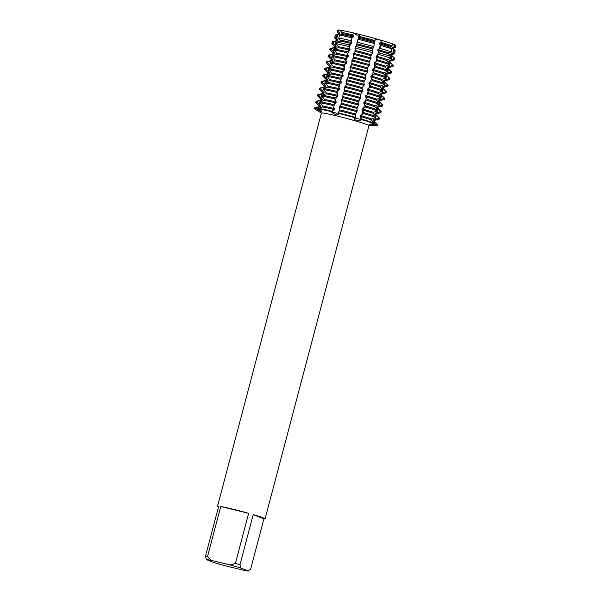 <?xml version="1.0" encoding="UTF-8"?>
<svg xmlns="http://www.w3.org/2000/svg" width="601" height="601" viewBox="0 0 601 601"><rect width="100%" height="100%" fill="white"/><g stroke="black" fill="none" stroke-linecap="round" stroke-linejoin="round"><path stroke-width="0.9" d="M379.434 43.896L380.478 45.33L379.952 48.381L377.946 49.53L377.698 50.492L379.193 52.79L378.908 54.466L376.203 56.118L375.956 57.08L377.713 59.882L377.458 60.844L374.468 62.714L374.213 63.676L375.971 66.471L375.723 67.432L372.725 69.31L372.47 70.272L374.228 73.067L373.98 74.028L370.982 75.906L370.727 76.868L372.485 79.663L372.237 80.624L369.239 82.502L368.984 83.464L370.749 86.259L370.494 87.22L367.496 89.091L367.241 90.052L369.006 92.854L368.751 93.816L365.754 95.687L365.498 96.648L367.264 99.45L367.008 100.405L364.011 102.283L363.755 103.244L365.521 106.039L365.265 107.001L362.268 108.879L362.012 109.84L363.778 112.635L363.522 113.597L360.525 115.475L360.269 116.436L361.907 119.712L355.153 118.051L361.907 119.712L360.435 120.253L356.04 120.162C354.432 119.622 353.906 119.088 354.47 118.547L355.424 117.856L355.597 113.679L357.295 110.779L356.911 108.706L357.34 107.083L359.037 104.191L358.647 102.11L359.082 100.487L360.78 97.595L360.39 95.514L360.818 93.891L362.523 90.999L362.133 88.918L362.561 87.295L364.266 84.403L363.875 82.329L364.266 81.082A28.585 1.345 14.8 0 0 348.249 76.838L346.469 80.714L346.236 84.756L344.726 87.31L344.493 91.352L342.983 93.906L342.75 97.948L341.24 100.502L341.007 104.544L339.497 107.098L339.264 111.14L337.882 113.213L338.34 114.603L336.034 114.866L332.21 112.778L331.256 111.591L334.201 109.525L334.457 108.571L332.871 105.475L333.127 104.514L335.944 102.936L336.199 101.975L334.614 98.88L334.87 97.925L337.687 96.34L337.942 95.379L336.357 92.291L336.613 91.329L339.43 89.744L339.685 88.783L338.1 85.695L338.355 84.733L341.173 83.148L341.428 82.187L339.843 79.099L340.098 78.138L342.916 76.552L343.171 75.591L341.586 72.503L341.841 71.542L344.658 69.964L344.914 69.002L343.329 65.907L343.584 64.946L346.401 63.368L346.657 62.406L345.072 59.319L345.327 58.357L348.144 56.772L348.4 55.81L346.815 52.723L347.07 51.761L349.887 50.176L350.143 49.214L348.693 46.465L349.264 44.865L351.63 43.58L351.878 42.618L350.759 40.65L351.795 37.735L353.373 36.984L353.621 36.03L352.832 34.835L353.523 32.942L357.107 35.241L359.353 34.911L357.107 35.241L353.523 32.942A29.772 1.405 14.8 0 0 341.931 30.441L341.128 32.311L341.992 33.521L341.744 34.475L339.881 35.166L338.633 38.036L340.256 40.109L340.001 41.071L336.83 42.175L336.147 43.753L338.513 46.705L338.258 47.667L334.336 49.012L334.081 49.973L336.77 53.301L336.515 54.263L332.593 55.608L332.338 56.569L335.027 59.897L334.772 60.859L330.85 62.203L330.595 63.165L333.285 66.493L333.029 67.455L329.108 68.799L328.852 69.761L331.542 73.082L331.286 74.043L327.365 75.388L327.109 76.35L329.799 79.678L329.543 80.639L325.622 81.984L325.366 82.946L328.056 86.274L327.8 87.235L323.879 88.58L323.631 89.541L326.313 92.87L326.058 93.831L322.136 95.176L321.888 96.137L324.57 99.466L324.315 100.427L320.393 101.772L320.145 102.733L322.827 106.054L322.572 107.016L318.658 108.368L318.53 108.841L320.483 110.246C321.798 111.245 322.144 111.733 321.52 111.733L315.638 108.413L319.349 109.435L315.638 108.413L315.765 107.932L320.363 106.685L320.618 105.723L317.253 102.298L317.508 101.336L322.106 100.089L322.361 99.127L318.996 95.702L319.251 94.74L323.849 93.493L324.104 92.539L320.739 89.106L320.994 88.144L325.592 86.905L325.84 85.943L322.482 82.51L322.737 81.548L327.335 80.309L327.583 79.347L324.224 75.921L324.48 74.96L329.07 73.713L329.325 72.751L325.967 69.325L326.223 68.364L330.813 67.117L331.068 66.155L327.71 62.729L327.966 61.768L332.556 60.521L332.811 59.559L329.453 56.133L329.709 55.172L334.299 53.932L334.554 52.971L331.196 49.537L331.444 48.576L336.042 47.336L336.297 46.375L333.3 43.325L334.006 41.754L337.785 40.74L338.04 39.779L335.884 37.623L337.184 34.76L339.527 34.144L339.783 33.183L338.468 31.913L339.325 30.05L341.826 30.681M336.515 113.168L332.421 112.011L336.515 113.168M392.295 44.061L394.617 44.699L394.436 46.743L392.671 47.194L392.415 48.155L394.158 49.853L393.88 52.986L390.928 53.789L390.673 54.751L393.467 57.508L393.317 59.221L389.185 60.385L388.93 61.347L392.333 64.705L392.077 65.667L387.442 66.981L387.187 67.943L390.59 71.301L390.334 72.263L385.699 73.57L385.444 74.532L388.847 77.897L388.592 78.859L383.956 80.166L383.701 81.127L387.104 84.493L386.849 85.455L382.213 86.762L381.958 87.723L385.361 91.089L385.106 92.051L380.471 93.358L380.223 94.319L383.618 97.678L383.37 98.639L378.728 99.954L378.48 100.915L381.875 104.273L381.627 105.235L376.992 106.55L376.737 107.504L380.132 110.869L379.885 111.831L375.249 113.138L374.994 114.1L378.397 117.465L378.142 118.427L373.506 119.734L373.251 120.696L376.654 124.061L376.526 124.542L372.966 123.641L376.526 124.542L369.607 124.332L373.98 123.536L374.107 123.055L371.305 119.93L371.553 118.968L375.595 117.42L375.85 116.459L373.048 113.334L373.296 112.372L377.338 110.824L377.593 109.863L374.784 106.738L375.039 105.776L379.081 104.236L379.336 103.274L376.526 100.142L376.782 99.18L380.824 97.64L381.079 96.678L378.269 93.546L378.525 92.584L382.567 91.044L382.822 90.082L380.012 86.957L380.268 85.996L384.309 84.448L384.565 83.486L381.755 80.361L382.011 79.4L386.052 77.852L386.308 76.89L383.498 73.765L383.754 72.804L387.795 71.256L388.051 70.302L385.241 67.169L385.496 66.208L389.538 64.668L389.794 63.706L386.984 60.573L387.239 59.612L390.808 58.237L390.988 56.524L388.727 53.985L388.982 53.023L391.454 52.024L391.777 48.914L390.47 47.389L390.725 46.427L392.1 45.819L392.325 43.79A29.772 1.405 14.8 0 0 381.327 40.312L375.34 39.238L381.327 40.312A29.772 1.405 14.8 0 1 392.325 43.79M341.443 31.583L339.325 30.05L341.443 31.583M338.1 30.305A29.772 1.405 14.8 0 1 339.325 30.05A29.772 1.405 14.8 0 0 337.98 30.103L337.116 31.973A30.125 1.42 14.8 0 1 338.468 31.913M218.524 506.868A24.581 1.157 14.8 0 1 217.539 506.252A24.581 1.157 14.8 0 1 218.696 506.2L205.452 556.323A24.581 1.157 14.8 0 1 207.495 556.631L220.74 506.508A24.581 1.157 14.8 0 1 232.797 509.167A24.581 1.157 14.8 0 1 248.634 513.322L235.397 563.445A24.581 1.157 14.8 0 1 239.979 564.752L253.216 514.636L263.922 518.858L250.677 568.982L248.296 570.95L240.963 568.058L239.979 564.752M217.539 506.252L321.437 113.011A24.581 1.157 14.8 0 1 336.695 115.933A24.581 1.157 14.8 0 1 368.976 125.571L265.079 518.813A24.581 1.157 14.8 0 1 263.922 518.858M318.53 108.841A32.777 1.548 14.8 0 1 331.256 111.591L332.421 112.011L331.256 111.591A32.777 1.548 14.8 0 0 318.53 108.841M321.415 113.101L314.473 108.811A32.777 1.548 14.8 0 1 315.638 108.413A32.777 1.548 14.8 0 0 314.158 108.481A32.777 1.548 14.8 0 0 315.179 109.172M394.436 46.743A30.125 1.42 14.8 0 1 395.375 47.359L395.548 45.315A29.772 1.405 14.8 0 0 394.617 44.699L392.19 44.977L394.617 44.699A29.772 1.405 14.8 0 1 395.345 45.428M341.931 30.441A29.772 1.405 14.8 0 1 353.523 32.942L359.488 34.452M359.503 34.407L359.503 34.407A29.772 1.405 14.8 0 1 375.475 38.637L375.475 38.637A29.772 1.405 14.8 0 0 359.503 34.407L357.069 42.19L356.693 45.188L355.229 48.057L354.951 51.784L353.688 53.376L353.658 56.659L353.208 58.38L351.953 59.972L351.916 63.248L351.465 64.976L350.21 66.568L350.173 69.844L349.722 71.572L348.467 73.164L348.249 76.83M375.467 38.689L381.327 40.312L381.004 42.303L379.689 42.934L379.441 43.896A28.585 1.345 14.8 0 1 390.47 47.389M373.251 120.696A28.585 1.345 14.8 0 1 374.168 121.214L377.593 124.595A32.777 1.548 -165.2 0 1 377.668 124.745L377.541 125.226A32.777 1.548 14.8 0 0 376.526 124.542A32.777 1.548 14.8 0 1 377.105 125.361L368.954 125.662M361.907 119.712A32.777 1.548 14.8 0 1 373.98 123.536A32.777 1.548 14.8 0 0 361.907 119.712M337.882 113.213A32.777 1.548 14.8 0 1 355.424 117.856A32.777 1.548 14.8 0 0 337.882 113.213M253.216 514.636A24.581 1.157 14.8 0 1 265.079 518.813M235.397 563.445L230.296 565.008A21.854 1.029 14.8 0 1 240.963 568.058M230.296 565.008L211.199 560.342L207.495 556.631M205.452 556.323L206.444 559.621A21.854 1.029 14.8 0 1 211.199 560.342M206.444 559.621L213.776 562.521A21.854 1.029 14.8 0 0 224.443 565.571L243.54 570.236A21.854 1.029 14.8 0 0 248.296 570.95M220.74 506.508L248.634 513.322M364.274 81.082L365.754 78.769L365.618 75.734L366.047 74.111L367.496 72.173L367.361 69.138L367.789 67.515L369.239 65.584L369.104 62.542L369.532 60.919L370.982 58.988L370.847 55.946L372.515 52.64L372.59 49.35L373.777 46.615L375.039 40.598A30.125 1.42 14.8 0 0 358.917 36.323L358.699 37.27A28.585 1.345 14.8 0 1 374.724 41.514L375.475 38.637M377.541 125.226A32.777 1.548 14.8 0 1 376.061 125.301M377.593 124.595A32.777 1.548 -165.2 0 0 376.654 124.061M374.107 123.055A32.777 1.548 -165.2 0 0 362.035 119.231M355.552 117.375A32.777 1.548 -165.2 0 0 338.01 112.733M331.384 111.11A32.777 1.548 -165.2 0 0 318.658 108.368M315.765 107.932A32.777 1.548 -165.2 0 0 314.428 107.91A32.777 1.548 -165.2 0 0 314.285 108L314.158 108.481M360.269 116.436A28.585 1.345 14.8 0 1 371.305 119.93M339.28 110.772A28.585 1.345 14.8 0 1 355.304 115.016M322.572 107.016A28.585 1.345 14.8 0 1 334.201 109.525M373.506 119.734A28.585 1.345 14.8 0 1 374.483 120.38L374.25 121.289M360.525 115.475A28.585 1.345 14.8 0 1 371.553 118.968M339.535 109.81A28.585 1.345 14.8 0 1 355.559 114.055M322.827 106.054A28.585 1.345 14.8 0 1 334.457 108.571M378.142 118.427A32.777 1.548 14.8 0 1 379.156 119.111A32.777 1.548 14.8 0 1 379.013 119.208L374.476 120.433M363.522 113.597A32.777 1.548 14.8 0 1 375.595 117.42M339.497 107.098A32.777 1.548 14.8 0 1 357.039 111.741M320.145 102.733A32.777 1.548 14.8 0 1 332.871 105.475M379.156 119.111L379.411 118.157A32.777 1.548 -165.2 0 0 379.336 118.006A32.777 1.548 -165.2 0 0 378.397 117.465M375.85 116.459A32.777 1.548 -165.2 0 0 363.778 112.635M357.295 110.779A32.777 1.548 -165.2 0 0 339.753 106.137M333.127 104.514A32.777 1.548 -165.2 0 0 320.393 101.772M374.994 114.1A28.585 1.345 14.8 0 1 375.91 114.618L379.336 118.006M362.012 109.84A28.585 1.345 14.8 0 1 373.041 113.334M341.022 104.176A28.585 1.345 14.8 0 1 357.047 108.42M324.315 100.427A28.585 1.345 14.8 0 1 335.944 102.936M375.249 113.138A28.585 1.345 14.8 0 1 376.226 113.784L375.986 114.693M362.268 108.879A28.585 1.345 14.8 0 1 373.296 112.372M341.278 103.214A28.585 1.345 14.8 0 1 357.302 107.459M324.57 99.466A28.585 1.345 14.8 0 1 336.199 101.975M379.885 111.831A32.777 1.548 14.8 0 1 380.899 112.522A32.777 1.548 14.8 0 1 380.756 112.612L376.218 113.837M365.265 107.001A32.777 1.548 14.8 0 1 377.338 110.824M341.24 100.502A32.777 1.548 14.8 0 1 358.782 105.145M321.888 96.137A32.777 1.548 14.8 0 1 334.614 98.88M380.899 112.522L381.154 111.561A32.777 1.548 -165.2 0 0 381.079 111.41A32.777 1.548 -165.2 0 0 380.132 110.869M377.593 109.863A32.777 1.548 -165.2 0 0 365.521 106.039M359.037 104.191A32.777 1.548 -165.2 0 0 341.496 99.541M334.87 97.925A32.777 1.548 -165.2 0 0 322.136 95.176M376.737 107.504A28.585 1.345 14.8 0 1 377.653 108.022L381.079 111.41M363.755 103.244A28.585 1.345 14.8 0 1 374.784 106.738M342.765 97.58A28.585 1.345 14.8 0 1 358.789 101.824M326.058 93.831A28.585 1.345 14.8 0 1 337.687 96.34M376.985 106.55A28.585 1.345 14.8 0 1 377.969 107.188L377.728 108.097M364.011 102.283A28.585 1.345 14.8 0 1 375.039 105.776M343.021 96.618A28.585 1.345 14.8 0 1 359.045 100.863M326.313 92.87A28.585 1.345 14.8 0 1 337.942 95.379M381.627 105.235A32.777 1.548 14.8 0 1 382.642 105.926A32.777 1.548 14.8 0 1 382.499 106.016L377.954 107.241M367.008 100.405A32.777 1.548 14.8 0 1 379.081 104.236M342.983 93.906A32.777 1.548 14.8 0 1 360.525 98.556M323.631 89.541A32.777 1.548 14.8 0 1 336.357 92.291M382.642 105.926L382.89 104.965A32.777 1.548 -165.2 0 0 382.822 104.814A32.777 1.548 -165.2 0 0 381.875 104.273M379.336 103.274A32.777 1.548 -165.2 0 0 367.264 99.45M360.78 97.595A32.777 1.548 -165.2 0 0 343.239 92.945M336.613 91.329A32.777 1.548 -165.2 0 0 323.879 88.58M378.48 100.915A28.585 1.345 14.8 0 1 379.396 101.426L382.822 104.814M365.498 96.648A28.585 1.345 14.8 0 1 376.526 100.142M344.508 90.984A28.585 1.345 14.8 0 1 360.532 95.228M327.8 87.235A28.585 1.345 14.8 0 1 339.43 89.744M378.728 99.954A28.585 1.345 14.8 0 1 379.712 100.6L379.471 101.501M365.754 95.687A28.585 1.345 14.8 0 1 376.782 99.18M344.764 90.022A28.585 1.345 14.8 0 1 360.788 94.267M328.056 86.274A28.585 1.345 14.8 0 1 339.685 88.783M383.37 98.639A32.777 1.548 14.8 0 1 384.385 99.33A32.777 1.548 14.8 0 1 384.242 99.428L379.697 100.652M368.751 93.816A32.777 1.548 14.8 0 1 380.824 97.64M344.726 87.31A32.777 1.548 14.8 0 1 362.268 91.961M325.366 82.946A32.777 1.548 14.8 0 1 338.1 85.695M384.385 99.33L384.632 98.369A32.777 1.548 -165.2 0 0 384.565 98.218A32.777 1.548 -165.2 0 0 383.618 97.678M381.079 96.678A32.777 1.548 -165.2 0 0 369.006 92.854M362.523 90.999A32.777 1.548 -165.2 0 0 344.982 86.349M338.355 84.733A32.777 1.548 -165.2 0 0 325.622 81.984M380.223 94.319A28.585 1.345 14.8 0 1 381.139 94.83L384.565 98.218M367.241 90.052A28.585 1.345 14.8 0 1 378.269 93.546M346.251 84.388A28.585 1.345 14.8 0 1 362.275 88.632M329.543 80.639A28.585 1.345 14.8 0 1 341.173 83.148M380.471 93.358A28.585 1.345 14.8 0 1 381.455 94.004L381.214 94.913M367.496 89.091A28.585 1.345 14.8 0 1 378.525 92.584M346.507 83.426A28.585 1.345 14.8 0 1 362.531 87.671M329.799 79.678A28.585 1.345 14.8 0 1 341.428 82.187M385.106 92.051A32.777 1.548 14.8 0 1 386.127 92.734A32.777 1.548 14.8 0 1 385.985 92.832L381.44 94.056M370.494 87.22A32.777 1.548 14.8 0 1 382.567 91.044M346.469 80.714A32.777 1.548 14.8 0 1 364.011 85.365M327.109 76.35A32.777 1.548 14.8 0 1 339.843 79.099M386.127 92.734L386.375 91.773A32.777 1.548 -165.2 0 0 386.308 91.622A32.777 1.548 -165.2 0 0 385.361 91.089M382.822 90.082A32.777 1.548 -165.2 0 0 370.749 86.259M364.266 84.403A32.777 1.548 -165.2 0 0 346.724 79.76M340.098 78.138A32.777 1.548 -165.2 0 0 327.365 75.388M381.958 87.723A28.585 1.345 14.8 0 1 382.882 88.234L386.308 91.622M368.984 83.464A28.585 1.345 14.8 0 1 380.012 86.957M347.994 77.792A28.585 1.345 14.8 0 1 364.018 82.037M331.286 74.043A28.585 1.345 14.8 0 1 342.916 76.552M382.213 86.762A28.585 1.345 14.8 0 1 383.198 87.408L382.957 88.317M369.239 82.502A28.585 1.345 14.8 0 1 380.268 85.996M331.542 73.082A28.585 1.345 14.8 0 1 343.171 75.591M386.849 85.455A32.777 1.548 14.8 0 1 387.863 86.138A32.777 1.548 14.8 0 1 387.728 86.236L383.183 87.461M372.237 80.624A32.777 1.548 14.8 0 1 384.309 84.448M348.212 74.126A32.777 1.548 14.8 0 1 365.754 78.769M328.852 69.761A32.777 1.548 14.8 0 1 341.586 72.503M387.863 86.138L388.118 85.177A32.777 1.548 -165.2 0 0 388.043 85.034A32.777 1.548 -165.2 0 0 387.104 84.493M384.565 83.486A32.777 1.548 -165.2 0 0 372.485 79.663M366.009 77.807A32.777 1.548 -165.2 0 0 348.467 73.164M341.841 71.542A32.777 1.548 -165.2 0 0 329.108 68.799M383.701 81.127A28.585 1.345 14.8 0 1 384.625 81.646L388.043 85.034M370.727 76.868A28.585 1.345 14.8 0 1 381.755 80.361M349.737 71.203A28.585 1.345 14.8 0 1 365.761 75.448M333.029 67.455A28.585 1.345 14.8 0 1 344.658 69.964M383.956 80.166A28.585 1.345 14.8 0 1 384.94 80.812L384.7 81.721M370.982 75.906A28.585 1.345 14.8 0 1 382.011 79.4M349.992 70.242A28.585 1.345 14.8 0 1 366.009 74.486M333.285 66.493A28.585 1.345 14.8 0 1 344.914 69.002M388.592 78.859A32.777 1.548 14.8 0 1 389.606 79.55A32.777 1.548 14.8 0 1 389.471 79.64L384.925 80.865M373.98 74.028A32.777 1.548 14.8 0 1 386.052 77.852M349.955 67.53A32.777 1.548 14.8 0 1 367.496 72.173M330.595 63.165A32.777 1.548 14.8 0 1 343.329 65.907M389.606 79.55L389.861 78.588A32.777 1.548 -165.2 0 0 389.786 78.438A32.777 1.548 -165.2 0 0 388.847 77.897M386.308 76.89A32.777 1.548 -165.2 0 0 374.228 73.067M367.744 71.211A32.777 1.548 -165.2 0 0 350.21 66.568M343.584 64.946A32.777 1.548 -165.2 0 0 330.85 62.203M385.444 74.532A28.585 1.345 14.8 0 1 386.368 75.05L389.786 78.438M372.47 70.272A28.585 1.345 14.8 0 1 383.498 73.765M351.48 64.608A28.585 1.345 14.8 0 1 367.504 68.852M334.772 60.859A28.585 1.345 14.8 0 1 346.401 63.368M385.699 73.57A28.585 1.345 14.8 0 1 386.683 74.216L386.443 75.125M372.725 69.31A28.585 1.345 14.8 0 1 383.754 72.804M351.735 63.646A28.585 1.345 14.8 0 1 367.752 67.89M335.027 59.897A28.585 1.345 14.8 0 1 346.657 62.406M390.334 72.263A32.777 1.548 14.8 0 1 391.349 72.954A32.777 1.548 14.8 0 1 391.213 73.044L386.668 74.269M375.723 67.432A32.777 1.548 14.8 0 1 387.795 71.256M351.698 60.934A32.777 1.548 14.8 0 1 369.239 65.584M332.338 56.569A32.777 1.548 14.8 0 1 345.072 59.319M391.349 72.954L391.604 71.992A32.777 1.548 -165.2 0 0 391.529 71.842A32.777 1.548 -165.2 0 0 390.59 71.301M388.051 70.302A32.777 1.548 -165.2 0 0 375.971 66.471M369.487 64.623A32.777 1.548 -165.2 0 0 351.953 59.972M345.327 58.357A32.777 1.548 -165.2 0 0 332.593 55.608M387.187 67.943A28.585 1.345 14.8 0 1 388.111 68.454L391.529 71.842M374.213 63.676A28.585 1.345 14.8 0 1 385.241 67.169M353.223 58.012A28.585 1.345 14.8 0 1 369.239 62.256M336.515 54.263A28.585 1.345 14.8 0 1 348.144 56.772M387.442 66.981A28.585 1.345 14.8 0 1 388.426 67.62L388.186 68.529M374.468 62.714A28.585 1.345 14.8 0 1 385.496 66.208M353.478 57.05A28.585 1.345 14.8 0 1 369.495 61.294M336.77 53.301A28.585 1.345 14.8 0 1 348.4 55.81M392.077 65.667A32.777 1.548 14.8 0 1 393.092 66.358A32.777 1.548 14.8 0 1 392.956 66.448L388.411 67.68M377.458 60.844A32.777 1.548 14.8 0 1 389.538 64.668M353.441 54.338A32.777 1.548 14.8 0 1 370.982 58.988M334.081 49.973A32.777 1.548 14.8 0 1 346.815 52.723M393.092 66.358L393.347 65.396A32.777 1.548 -165.2 0 0 393.272 65.246A32.777 1.548 -165.2 0 0 392.333 64.705M389.794 63.706A32.777 1.548 -165.2 0 0 377.713 59.882M371.23 58.027A32.777 1.548 -165.2 0 0 353.688 53.376M347.07 51.761A32.777 1.548 -165.2 0 0 334.336 49.012M388.93 61.347A28.585 1.345 14.8 0 1 389.846 61.858L393.272 65.246M375.956 57.08A28.585 1.345 14.8 0 1 386.984 60.573M354.966 51.416A28.585 1.345 14.8 0 1 370.982 55.66M338.258 47.667A28.585 1.345 14.8 0 1 349.887 50.176M389.185 60.385A28.585 1.345 14.8 0 1 390.169 61.032L389.929 61.933M376.203 56.118A28.585 1.345 14.8 0 1 387.239 59.612M355.214 50.454A28.585 1.345 14.8 0 1 371.238 54.699M338.513 46.705A28.585 1.345 14.8 0 1 350.143 49.214M393.317 59.221A32.311 1.525 14.8 0 1 394.316 59.89A32.311 1.525 14.8 0 1 394.181 59.995L390.154 61.084M378.908 54.466A32.311 1.525 14.8 0 1 390.808 58.237M355.229 48.057A32.311 1.525 14.8 0 1 372.515 52.64M336.147 43.753A32.311 1.525 14.8 0 1 348.693 46.465M394.316 59.89L394.466 58.169A32.011 1.51 -165.2 0 0 394.391 58.034A32.011 1.51 -165.2 0 0 393.467 57.508M390.988 56.524A32.011 1.51 -165.2 0 0 379.193 52.79M372.868 50.98A32.011 1.51 -165.2 0 0 355.732 46.442M349.264 44.865A32.011 1.51 -165.2 0 0 336.83 42.175M390.673 54.751A28.585 1.345 14.8 0 1 391.589 55.262L394.391 58.034M377.698 50.492A28.585 1.345 14.8 0 1 388.727 53.985M356.709 44.82A28.585 1.345 14.8 0 1 372.725 49.064M340.001 41.071A28.585 1.345 14.8 0 1 351.63 43.58M390.928 53.789A28.585 1.345 14.8 0 1 391.912 54.436L391.672 55.345M377.946 49.53A28.585 1.345 14.8 0 1 388.982 53.023M356.956 43.858A28.585 1.345 14.8 0 1 372.981 48.103M340.256 40.109A28.585 1.345 14.8 0 1 351.878 42.618M393.88 52.986A31.222 1.472 14.8 0 1 394.849 53.624A31.222 1.472 14.8 0 1 394.714 53.729L391.897 54.488M379.952 48.381A31.222 1.472 14.8 0 1 391.454 52.024M357.069 42.19A31.222 1.472 14.8 0 1 373.777 46.615M338.633 38.036A31.222 1.472 14.8 0 1 350.759 40.65M394.849 53.624L395.112 50.484A30.674 1.442 -165.2 0 0 395.037 50.356A30.674 1.442 -165.2 0 0 394.158 49.853M391.777 48.914A30.674 1.442 -165.2 0 0 380.478 45.33M374.415 43.595A30.674 1.442 -165.2 0 0 358.001 39.253M351.795 37.735A30.674 1.442 -165.2 0 0 339.881 35.166M392.415 48.155A28.585 1.345 14.8 0 1 393.332 48.673L395.037 50.356M358.451 38.231A28.585 1.345 14.8 0 1 374.468 42.476M341.744 34.475A28.585 1.345 14.8 0 1 353.373 36.984M395.375 47.359A30.125 1.42 14.8 0 1 395.24 47.456L393.64 47.892M381.004 42.303A30.125 1.42 14.8 0 1 392.1 45.819M341.128 32.311A30.125 1.42 14.8 0 1 352.832 34.835M392.671 47.194A28.585 1.345 14.8 0 1 393.655 47.84L393.415 48.749M379.689 42.934A28.585 1.345 14.8 0 1 390.725 46.427M341.992 33.521A28.585 1.345 14.8 0 1 353.621 36.03M338.138 34.144L338.378 33.235A28.585 1.345 14.8 0 1 339.783 33.183M338.363 33.288L337.184 32.116A30.125 1.42 14.8 0 1 337.116 31.973M337.184 34.76A30.674 1.442 -165.2 0 0 335.929 34.738L338.243 34.114A28.585 1.345 14.8 0 1 339.527 34.144M335.929 34.738A30.674 1.442 -165.2 0 0 335.801 34.813L334.479 37.675A31.222 1.472 14.8 0 1 335.884 37.623M336.395 40.74L336.635 39.831A28.585 1.345 14.8 0 1 338.04 39.779M336.62 39.884L334.547 37.833A31.222 1.472 14.8 0 1 334.479 37.675M334.006 41.754A32.011 1.51 -165.2 0 0 332.699 41.732L336.5 40.71A28.585 1.345 14.8 0 1 337.785 40.74M332.699 41.732A32.011 1.51 -165.2 0 0 332.571 41.815L331.842 43.385A32.311 1.525 14.8 0 1 333.3 43.325M334.652 47.329L334.892 46.427A28.585 1.345 14.8 0 1 336.297 46.375M334.877 46.48L331.91 43.542A32.311 1.525 14.8 0 1 331.842 43.385M331.444 48.576A32.777 1.548 -165.2 0 0 330.107 48.561L334.757 47.306A28.585 1.345 14.8 0 1 336.042 47.336M330.107 48.561A32.777 1.548 -165.2 0 0 329.972 48.651L329.716 49.613A32.777 1.548 14.8 0 1 331.196 49.537M332.909 53.925L333.149 53.016A28.585 1.345 14.8 0 1 334.554 52.971M333.134 53.076L329.791 49.763A32.777 1.548 14.8 0 1 329.716 49.613M329.709 55.172A32.777 1.548 -165.2 0 0 328.364 55.149L333.014 53.895A28.585 1.345 14.8 0 1 334.299 53.932M328.364 55.149A32.777 1.548 -165.2 0 0 328.229 55.247L327.973 56.209A32.777 1.548 14.8 0 1 329.453 56.133M331.166 60.521L331.406 59.612A28.585 1.345 14.8 0 1 332.811 59.559M331.391 59.664L328.048 56.359A32.777 1.548 14.8 0 1 327.973 56.209M327.966 61.768A32.777 1.548 -165.2 0 0 326.621 61.745L331.271 60.491A28.585 1.345 14.8 0 1 332.556 60.521M326.621 61.745A32.777 1.548 -165.2 0 0 326.486 61.843L326.23 62.804A32.777 1.548 14.8 0 1 327.71 62.729M329.423 67.117L329.664 66.208A28.585 1.345 14.8 0 1 331.068 66.155M329.649 66.26L326.305 62.955A32.777 1.548 14.8 0 1 326.23 62.804M326.223 68.364A32.777 1.548 -165.2 0 0 324.878 68.341L329.528 67.087A28.585 1.345 14.8 0 1 330.813 67.117M324.878 68.341A32.777 1.548 -165.2 0 0 324.743 68.431L324.487 69.393A32.777 1.548 14.8 0 1 325.967 69.325M327.68 73.713L327.921 72.804A28.585 1.345 14.8 0 1 329.325 72.751M327.906 72.856L324.563 69.543A32.777 1.548 14.8 0 1 324.487 69.393M324.48 74.96A32.777 1.548 -165.2 0 0 323.135 74.937L327.785 73.683A28.585 1.345 14.8 0 1 329.078 73.713M323.135 74.937A32.777 1.548 -165.2 0 0 323 75.027L322.745 75.989A32.777 1.548 14.8 0 1 324.224 75.921M325.937 80.309L326.178 79.4A28.585 1.345 14.8 0 1 327.583 79.347M326.163 79.452L322.82 76.139A32.777 1.548 14.8 0 1 322.745 75.989M322.737 81.548A32.777 1.548 -165.2 0 0 321.392 81.533L326.042 80.279A28.585 1.345 14.8 0 1 327.335 80.309M321.392 81.533A32.777 1.548 -165.2 0 0 321.257 81.623L321.002 82.585A32.777 1.548 14.8 0 1 322.482 82.51M324.194 86.897L324.435 85.988A28.585 1.345 14.8 0 1 325.84 85.943M324.42 86.048L321.077 82.735A32.777 1.548 14.8 0 1 321.002 82.585M320.994 88.144A32.777 1.548 -165.2 0 0 319.649 88.122L324.307 86.875A28.585 1.345 14.8 0 1 325.592 86.905M319.649 88.122A32.777 1.548 -165.2 0 0 319.514 88.219L319.259 89.181A32.777 1.548 14.8 0 1 320.739 89.106M322.452 93.493L322.692 92.584A28.585 1.345 14.8 0 1 324.104 92.539M322.684 92.637L319.334 89.331A32.777 1.548 14.8 0 1 319.259 89.181M319.251 94.74A32.777 1.548 -165.2 0 0 317.914 94.718L322.564 93.463A28.585 1.345 14.8 0 1 323.849 93.493M317.914 94.718A32.777 1.548 -165.2 0 0 317.771 94.815L317.516 95.777A32.777 1.548 14.8 0 1 318.996 95.702M320.716 100.089L320.949 99.18A28.585 1.345 14.8 0 1 322.361 99.127M320.942 99.233L317.591 95.927A32.777 1.548 14.8 0 1 317.516 95.777M317.508 101.336A32.777 1.548 -165.2 0 0 316.171 101.314L320.821 100.059A28.585 1.345 14.8 0 1 322.106 100.089M316.171 101.314A32.777 1.548 -165.2 0 0 316.028 101.411L315.773 102.365A32.777 1.548 14.8 0 1 317.253 102.298M318.973 106.685L319.214 105.776A28.585 1.345 14.8 0 1 320.618 105.723M319.199 105.829L315.848 102.516A32.777 1.548 14.8 0 1 315.773 102.365M314.428 107.91L319.078 106.655A28.585 1.345 14.8 0 1 320.363 106.685M361.141 117.548L360.63 119.486A15.911 6.288 -74 0 0 360.435 120.253M374.596 121.988L374.077 123.926A15.911 14.77 -68.4 0 0 373.897 124.7M332.931 110.073L332.421 112.011A15.911 5.875 -76.3 0 1 332.21 112.778M318.56 107.143L318.049 109.081A15.911 14.597 -81.4 0 1 317.824 109.848M392.738 53.324L393.76 49.447M390.996 59.92L392.017 56.043M389.253 66.516L390.274 62.639M387.51 73.104L388.531 69.235M385.767 79.7L386.789 75.831M384.024 86.296L385.046 82.427M382.281 92.892L383.303 89.016M380.538 99.488L381.56 95.612M378.795 106.076L379.817 102.208M377.052 112.672L378.074 108.804M375.309 119.268L376.331 115.4M333.653 107.354L334.674 103.477M335.396 100.758L336.417 96.889M337.138 94.162L338.16 90.293M338.881 87.566L339.903 83.697M340.624 80.977L341.646 77.101M342.36 74.381L343.389 70.505M344.103 67.785L345.132 63.916M345.845 61.189L346.867 57.32M347.588 54.593L348.61 50.724M349.331 48.005L350.353 44.128M351.074 41.409L352.096 37.532M379.284 48.876L380.305 45.007M377.541 55.472L378.562 51.603M375.798 62.068L376.819 58.199M374.055 68.664L375.077 64.788M372.312 75.26L373.334 71.384M370.569 81.856L371.591 77.98M368.826 88.445L369.848 84.576M367.083 95.041L368.113 91.172M365.34 101.637L366.37 97.76M363.597 108.233L364.627 104.356M361.862 114.829L362.884 110.952M319.274 104.424L320.303 100.555M321.017 97.828L322.046 93.959M322.76 91.232L323.781 87.363M324.502 84.643L325.524 80.767M326.245 78.047L327.267 74.171M327.988 71.451L329.01 67.582M329.731 64.855L330.753 60.986M331.474 58.259L332.496 54.391M333.217 51.671L334.239 47.795M334.96 45.075L335.982 41.199M336.703 38.479L337.724 34.603"/></g></svg>
